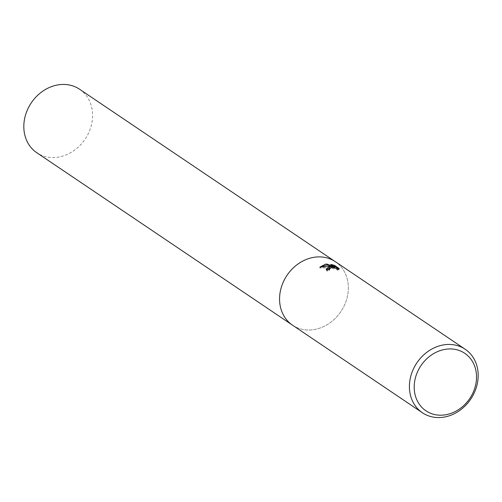 <?xml version="1.0" encoding="UTF-8"?>
<svg xmlns="http://www.w3.org/2000/svg" width="502" height="502" viewBox="0 0 502 502"><rect width="100%" height="100%" fill="white"/><g stroke="black" fill="none" stroke-linecap="round" stroke-linejoin="round"><path stroke-width="0.38" stroke-dasharray="2.51 1.88" d="M292.402 325.089L292.553 325.196A38.284 32.467 -56 0 0 312.941 329.739A38.284 32.467 -56 0 0 346.254 300.654A38.284 32.467 -56 0 0 335.361 261.705A38.284 32.467 -56 0 1 346.254 300.654A38.284 32.467 -56 0 1 312.941 329.739A38.284 32.467 -56 0 1 292.553 325.196A38.284 32.467 -56 0 1 281.653 286.247A38.284 32.467 -56 0 1 314.967 257.162M326.313 269.505L326.934 271.124A37.33 31.657 -56 0 1 329.481 270.446L329.036 269.781L329.268 269.304L331.445 268.532L334.727 268.739L337.626 270.202L337.651 269.292M329.481 270.446L329.507 269.536M337.626 270.208L339.145 269.448L338.499 269.009M339.145 269.448L339.17 268.52M326.934 271.124L326.959 270.208M320.652 266.989L319.899 268.024L332.657 267.579M332.657 267.685L331.32 267.641M332.864 265.796L330.774 265.32L334.188 267.723M332.669 267.12L331.508 266.669M330.774 265.32L330.799 264.403M319.899 268.024L319.925 267.095M79.611 89.256A38.284 32.467 -56 0 1 90.504 128.205A38.284 32.467 -56 0 1 57.19 157.289A38.284 32.467 -56 0 1 36.803 152.74M326.218 269.053L326.193 269.969"/><path stroke-width="0.75" d="M329.425 266.907L332.682 266.775L328.866 266.531L319.925 267.095L325.403 264.196L327.04 264.083L334.583 266.957L330.799 264.403L334.508 265.37L339.17 268.52L337.651 269.292L334.752 267.823L331.471 267.622L329.061 268.871L329.507 269.536A38.284 32.467 124 0 0 326.959 270.208L326.218 269.053L329.425 266.907M444.81 344.711A38.284 32.467 -56 0 1 465.197 349.26A38.284 32.467 -56 0 1 476.091 388.203A38.284 32.467 -56 0 1 442.777 417.294A38.284 32.467 -56 0 1 422.389 412.744A38.284 32.467 -56 0 1 411.496 373.795A38.284 32.467 -56 0 1 444.81 344.711M422.389 412.744L292.553 325.196A38.284 32.467 -56 0 1 281.653 286.247A38.284 32.467 -56 0 1 314.967 257.162A38.284 32.467 -56 0 1 335.361 261.705L465.197 349.26M446.291 349.179A34.694 29.423 -56 0 1 476.523 378.006A34.694 29.423 -56 0 1 444.452 414.953A34.694 29.423 -56 0 1 414.213 386.126A34.694 29.423 -56 0 1 446.291 349.179M338.499 269.009L334.483 266.298L334.508 265.37M332.657 267.579L332.682 266.775M331.32 267.641L326.313 269.505M334.483 266.298L332.864 265.796M334.188 267.723L332.669 267.12M331.508 266.669L327.015 264.993L320.652 266.989M334.558 267.786L334.583 266.957M327.015 264.993L327.04 264.083M292.402 325.089L36.803 152.74A38.284 32.467 -56 0 1 25.909 113.797A38.284 32.467 -56 0 1 59.223 84.706A38.284 32.467 -56 0 1 79.611 89.256L335.211 261.605M314.967 257.162A38.284 32.467 -56 0 1 335.361 261.705"/></g></svg>
